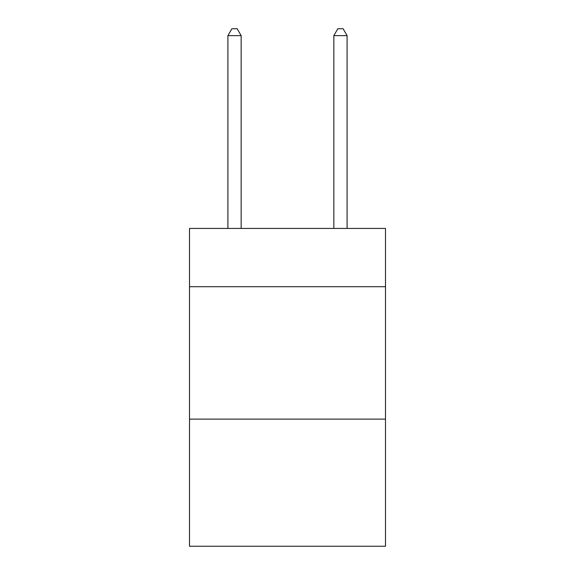 <?xml version="1.0" encoding="UTF-8"?>
<svg xmlns="http://www.w3.org/2000/svg" width="575" height="575" viewBox="0 0 575 575"><rect width="100%" height="100%" fill="white"/><g stroke="black" fill="none" stroke-linecap="round" stroke-linejoin="round"><path stroke-width="0.86" d="M385.494 286.702L385.494 228.44L189.506 228.44L189.506 286.702L385.494 286.702L385.494 546.25L189.506 546.25L189.506 286.702M385.494 419.125L189.506 419.125M241.155 228.44L241.155 35.636L227.908 35.636L227.908 228.44M227.908 35.636L231.883 28.75L237.18 28.75L241.155 35.636M347.092 228.44L347.092 35.636L333.845 35.636L333.845 228.44M333.845 35.636L337.82 28.75L343.117 28.75L347.092 35.636"/></g></svg>
